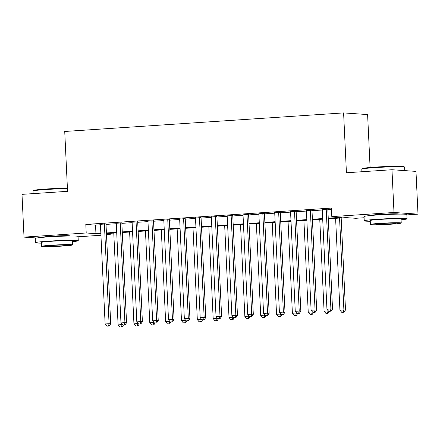 <?xml version="1.0" encoding="UTF-8"?>
<svg xmlns="http://www.w3.org/2000/svg" width="440" height="440" viewBox="0 0 440 440"><rect width="100%" height="100%" fill="white"/><g stroke="black" fill="none" stroke-linecap="round" stroke-linejoin="round"><path stroke-width="0.66" d="M43.324 237.264A13.37 0.638 -2.7 0 1 43.263 237.21A13.37 0.638 -2.7 0 1 51.557 236.225A13.37 0.638 -2.7 0 1 69.971 235.95A13.37 0.638 -2.7 0 1 69.922 236.011M372.103 215.375A13.37 0.638 -2.7 0 1 372.042 215.32A13.37 0.638 -2.7 0 1 380.336 214.341A13.37 0.638 -2.7 0 1 398.756 214.06A13.37 0.638 -2.7 0 1 398.701 214.121M370.101 167.497L367.609 114.571L343.602 112.904L64.73 131.472L67.556 191.329L22 194.359L24.019 237.116L86.207 232.98L95.942 233.651L100.848 233.327M343.602 112.904L346.423 172.766L391.974 169.73L415.982 171.397L418 214.154L406.857 214.896M364.089 217.74L355.812 218.295L346.077 217.619L328.273 218.801M110.154 233.321L110.215 234.641L106.513 234.889M100.936 235.263L78.078 236.781M105.996 223.944L100.419 224.312M121.842 222.888L116.264 223.256M137.682 221.832L132.11 222.206M153.527 220.776L147.956 221.15M169.373 219.725L163.801 220.094M185.218 218.669L179.647 219.038M201.064 217.613L195.492 217.982M216.909 216.557L211.338 216.931M232.755 215.501L227.178 215.875M248.6 214.451L243.023 214.819M264.44 213.395L258.869 213.763M280.286 212.339L274.714 212.713M296.131 211.282L290.56 211.657M311.977 210.232L306.405 210.601M328.245 218.185L341.534 217.305L331.804 216.629L331.397 208.076L85.805 224.428L95.535 225.099L100.441 224.774M106.018 224.406L116.287 223.718M121.864 223.35L132.132 222.668M137.704 222.294L147.978 221.612M153.549 221.238L163.823 220.556M169.395 220.181L179.669 219.5M185.24 219.131L195.514 218.444M201.086 218.075L211.354 217.393M216.931 217.019L227.2 216.337M232.777 215.963L243.045 215.281M248.622 214.913L258.891 214.225M264.462 213.857L274.736 213.169M280.308 212.801L290.582 212.119M296.153 211.745L306.427 211.063M311.999 210.689L322.273 210.007M327.844 209.638L331.458 209.396M327.822 209.176L322.25 209.545M391.974 169.73L393.993 212.487L418 214.154M36.729 238.002L24.019 237.116M85.805 224.428L86.207 232.98M331.804 216.629L393.993 212.487M106.42 232.953L116.694 232.271M122.265 231.902L132.534 231.215M138.111 230.846L148.379 230.164M153.956 229.79L164.225 229.108M169.796 228.734L180.07 228.052M185.642 227.678L195.916 226.996M201.487 226.628L211.761 225.94M217.333 225.572L227.607 224.889M233.178 224.516L243.452 223.834M249.024 223.46L259.292 222.778M264.869 222.409L275.138 221.722M280.714 221.353L290.983 220.666M296.555 220.297L306.829 219.615M312.4 219.241L322.674 218.559M100.876 233.943L100.48 233.97L100.876 233.992M106.486 234.382L110.215 234.641M322.702 219.175L312.433 219.857M306.856 220.231L296.588 220.913M291.011 221.282L280.742 221.969M275.171 222.338L264.897 223.02M259.325 223.394L249.051 224.076M243.48 224.45L233.206 225.132M227.634 225.5L217.36 226.188M211.789 226.556L201.514 227.244M195.943 227.612L185.674 228.294M180.097 228.668L169.829 229.35M164.252 229.724L153.984 230.406M148.412 230.775L138.138 231.462M132.567 231.831L122.293 232.518M116.721 232.887L106.447 233.569M95.535 225.099L95.942 233.651M326.2 209.061L330.908 308.941L326.948 309.205L322.24 209.325M327.811 208.956L332.53 309.05L330.908 308.941L330.314 311.278L328.73 311.382L330.314 311.278M330.963 311.322L332.53 309.05M326.948 309.205L328.73 311.382M335.599 218.317L339.928 310.107L345.51 309.952L341.171 217.943M343.288 312.175L341.704 312.284L343.937 312.224L343.288 312.175L343.888 309.843L339.559 218.053M341.704 312.284L339.928 310.107M345.51 309.952L343.937 312.224M361.823 169.131L362.313 168.597A20.911 0.996 -2.7 0 1 375.265 167.112A20.911 0.996 -2.7 0 1 404.041 166.628L404.58 167.118A21.428 1.018 177.3 0 0 375.095 167.613A21.428 1.018 177.3 0 0 361.823 169.131A21.428 1.018 177.3 0 0 361.801 169.18L361.922 171.732M404.767 170.621L404.608 167.162A21.428 1.018 177.3 0 0 404.58 167.118M401.082 219.802A21.428 1.018 177.3 0 0 407.044 218.812A21.428 1.018 177.3 0 0 377.531 219.257A21.428 1.018 177.3 0 0 364.238 220.831A21.428 1.018 177.3 0 0 370.266 221.254M407.044 218.812L406.841 214.539A21.428 1.018 177.3 0 0 377.327 214.984A21.428 1.018 177.3 0 0 364.034 216.557L364.238 220.831M370.414 224.483L370.233 220.55A15.428 0.732 -2.7 0 1 379.803 219.417A15.428 0.732 -2.7 0 1 401.049 219.098L401.236 223.031A15.428 0.732 177.3 0 0 379.984 223.35A15.428 0.732 177.3 0 0 370.414 224.483A15.428 0.732 177.3 0 0 391.666 224.164A15.428 0.732 177.3 0 0 401.236 223.031M382.063 223.493A9.944 0.473 177.3 0 0 375.892 224.224A9.944 0.473 177.3 0 0 389.587 224.015A9.944 0.473 177.3 0 0 395.758 223.289A9.944 0.473 177.3 0 0 382.063 223.493M67.425 188.639A21.428 1.018 177.3 0 0 46.316 189.497A21.428 1.018 177.3 0 0 33.044 191.021L33.534 190.482A20.911 0.996 -2.7 0 1 46.486 188.997A20.911 0.996 -2.7 0 1 67.403 188.155M72.303 241.687A21.428 1.018 177.3 0 0 78.265 240.702A21.428 1.018 177.3 0 0 48.752 241.148A21.428 1.018 177.3 0 0 35.459 242.721A21.428 1.018 177.3 0 0 41.487 243.144M78.265 240.702L78.062 236.423A21.428 1.018 177.3 0 0 48.549 236.874A21.428 1.018 177.3 0 0 35.255 238.441L35.459 242.721M41.635 246.367L41.454 242.435A15.428 0.732 -2.7 0 1 51.018 241.307A15.428 0.732 -2.7 0 1 72.27 240.983L72.457 244.915A15.428 0.732 177.3 0 0 51.205 245.24A15.428 0.732 177.3 0 0 41.635 246.367A15.428 0.732 177.3 0 0 62.887 246.048A15.428 0.732 177.3 0 0 72.457 244.915M53.284 245.382A9.944 0.473 177.3 0 0 47.113 246.114A9.944 0.473 177.3 0 0 60.808 245.905A9.944 0.473 177.3 0 0 66.979 245.174A9.944 0.473 177.3 0 0 53.284 245.382M33.044 191.021A21.428 1.018 177.3 0 0 33.022 191.07L33.143 193.622M310.354 210.117L315.062 309.997L311.102 310.261L306.394 210.381M311.966 210.012L316.685 310.107L315.062 309.997L314.468 312.334L312.884 312.439L314.468 312.334M315.117 312.378L316.685 310.107M311.102 310.261L312.884 312.439M294.509 211.173L299.222 311.053L295.257 311.317L290.548 211.437M296.12 211.063L300.845 311.163L299.222 311.053L298.623 313.385L297.039 313.495L298.623 313.385M299.272 313.434L300.845 311.163M295.257 311.317L297.039 313.495M278.663 212.229L283.377 312.103L279.416 312.367L274.703 212.493M280.274 212.119L284.999 312.219L283.377 312.103L282.777 314.441L281.193 314.545L282.777 314.441M283.426 314.485L284.999 312.219M279.416 312.367L281.193 314.545M262.818 213.279L267.531 313.159L263.571 313.423L258.858 213.543M264.435 213.174L269.154 313.275L267.531 313.159L266.932 315.497L265.348 315.601L266.932 315.497M267.581 315.541L269.154 313.275M263.571 313.423L265.348 315.601M319.754 219.373L324.082 311.157L328.042 310.893L328.026 310.519M325.859 313.335L328.091 313.275L325.859 313.335L324.082 311.157M327.443 313.231L328.042 310.893L328.35 310.915M329.373 311.427L328.091 313.275M303.908 220.424L308.236 312.213L312.197 311.949L312.18 311.575M310.019 314.391L312.252 314.331L310.019 314.391L308.236 312.213M311.603 314.286L312.197 311.949L312.505 311.971M313.527 312.483L312.252 314.331M288.062 221.48L292.391 313.269L296.351 313.005L296.334 312.631M294.173 315.447L296.406 315.387L294.173 315.447L292.391 313.269M295.757 315.343L296.351 313.005L296.659 313.027M297.682 313.539L296.406 315.387M272.217 222.536L276.546 314.325L280.506 314.061L280.489 313.687M278.328 316.503L280.561 316.443L278.328 316.503L276.546 314.325M279.912 316.399L280.506 314.061L280.814 314.083M281.842 314.589L280.561 316.443M246.978 214.335L251.686 314.215L247.726 314.479L243.012 214.599M248.589 214.231L253.308 314.325L251.686 314.215L251.086 316.553L249.502 316.657L251.086 316.553M251.735 316.597L253.308 314.325M247.726 314.479L249.502 316.657M256.372 223.591L260.7 315.381L264.666 315.117L264.644 314.743M262.482 317.554L264.715 317.499L262.482 317.554L260.7 315.381M264.066 317.449L264.666 315.117L264.968 315.134M265.997 315.645L264.715 317.499M231.132 215.391L235.84 315.271L231.88 315.535L227.172 215.655M232.744 215.281L237.463 315.381L235.84 315.271L235.246 317.603L233.662 317.713L235.246 317.603M235.895 317.652L237.463 315.381M231.88 315.535L233.662 317.713M240.526 224.642L244.855 316.432L248.82 316.168L248.798 315.793M246.637 318.61L248.87 318.549L246.637 318.61L244.855 316.432M248.221 318.505L248.82 316.168L249.123 316.19M250.151 316.701L248.87 318.549M215.287 216.447L219.995 316.327L216.035 316.586L211.327 216.711M216.898 216.337L221.617 316.437L219.995 316.327L219.401 318.659L217.816 318.764L219.401 318.659M220.049 318.703L221.617 316.437M216.035 316.586L217.816 318.764M224.686 225.698L229.014 317.488L232.975 317.224L232.958 316.85M230.791 319.666L233.024 319.605L230.791 319.666L229.014 317.488M232.375 319.561L232.975 317.224L233.277 317.245M234.306 317.757L233.024 319.605M199.441 217.503L204.149 317.377L200.189 317.642L195.481 217.767M201.053 217.393L205.772 317.493L204.149 317.377L203.555 319.715L201.971 319.82L203.555 319.715M204.204 319.759L205.772 317.493M200.189 317.642L201.971 319.82M208.84 226.754L213.169 318.543L217.129 318.28L217.113 317.906M214.946 320.722L217.179 320.661L214.946 320.722L213.169 318.543M216.53 320.617L217.129 318.28L217.431 318.302M218.46 318.813L217.179 320.661M183.596 218.554L188.309 318.434L184.344 318.698L179.636 218.818M185.207 218.449L189.926 318.549L188.309 318.434L187.71 320.771L186.126 320.875L187.71 320.771M188.359 320.815L189.926 318.549M184.344 318.698L186.126 320.875M192.995 227.81L197.323 319.6L201.284 319.336L201.267 318.962M199.1 321.777L201.333 321.717L199.1 321.777L197.323 319.6M200.69 321.668L201.284 319.336L201.591 319.358M202.615 319.864L201.333 321.717M167.75 219.61L172.464 319.49L168.498 319.754L163.79 219.874M169.362 219.505L174.086 319.6L172.464 319.49L171.864 321.827L170.28 321.932L171.864 321.827M172.513 321.871L174.086 319.6M168.498 319.754L170.28 321.932M177.149 228.866L181.478 320.65L185.438 320.386L185.422 320.012M183.26 322.828L185.493 322.768L183.26 322.828L181.478 320.65M184.844 322.724L185.438 320.386L185.746 320.408M186.769 320.92L185.493 322.768M151.905 220.666L156.618 320.546L152.658 320.81L147.945 220.93M153.516 220.556L158.24 320.656L156.618 320.546L156.019 322.877L154.435 322.988L156.019 322.877M156.668 322.927L158.24 320.656M152.658 320.81L154.435 322.988M161.304 229.917L165.632 321.706L169.593 321.442L169.576 321.068M167.415 323.884L169.648 323.824L167.415 323.884L165.632 321.706M168.999 323.78L169.593 321.442L169.901 321.464M170.923 321.976L169.648 323.824M136.065 221.722L140.773 321.596L136.812 321.86L132.099 221.986M137.676 221.612L142.395 321.712L140.773 321.596L140.173 323.934L138.589 324.038L140.173 323.934M140.822 323.978L142.395 321.712M136.812 321.86L138.589 324.038M145.459 230.973L149.787 322.762L153.747 322.498L153.731 322.124M151.569 324.94L153.802 324.88L151.569 324.94L149.787 322.762M153.153 324.836L153.747 322.498L154.055 322.52M155.084 323.032L153.802 324.88M120.219 222.772L124.927 322.652L120.967 322.916L116.254 223.036M121.831 222.668L126.55 322.768L124.927 322.652L124.333 324.99L122.743 325.094L124.333 324.99M124.977 325.034L126.55 322.768M120.967 322.916L122.743 325.094M129.613 232.029L133.942 323.818L137.907 323.554L137.885 323.18M135.724 325.996L137.957 325.936L135.724 325.996L133.942 323.818M137.308 325.892L137.907 323.554L138.21 323.576M139.238 324.088L137.957 325.936M104.374 223.828L109.082 323.708L105.122 323.972L100.413 224.092M105.985 223.724L110.704 323.818L109.082 323.708L108.488 326.046L106.904 326.15L108.488 326.046M109.137 326.09L110.704 323.818M105.122 323.972L106.904 326.15M113.768 233.085L118.096 324.874L122.062 324.61L122.04 324.236M119.878 327.052L122.111 326.992L119.878 327.052L118.096 324.874M121.462 326.942L122.062 324.61L122.364 324.627M123.393 325.138L122.111 326.992M397.04 214.143L397.029 213.829M373.752 215.243L373.742 214.929M68.261 236.032L68.244 235.719M44.974 237.127L44.963 236.819"/></g></svg>
